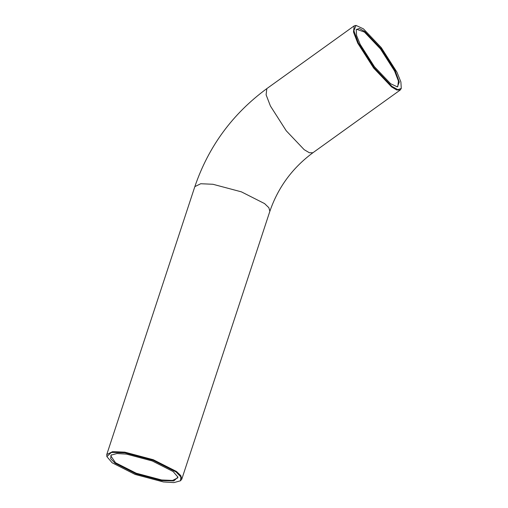 <?xml version="1.0" encoding="UTF-8"?>
<svg xmlns="http://www.w3.org/2000/svg" width="508" height="508" viewBox="0 0 508 508"><rect width="100%" height="100%" fill="white"/><g stroke="black" fill="none" stroke-linecap="round" stroke-linejoin="round"><path stroke-width="0.76" d="M364.757 31.496L359.334 28.486L356.229 29.604L356.584 35.496L360.166 44.367L374.428 66.713L390.595 83.718L397.37 86.874L399.288 82.048L395.186 70.847L380.924 48.508L364.757 31.496M356.121 29.909L356.667 29.299L364.433 32.055L380.448 48.914L394.583 71.05L398.431 81.032L397.796 86.563L397.04 86.887M363.461 28.873L381.254 47.593L396.951 72.18L400.888 81.947L401.276 88.436L397.859 89.662L391.89 86.347L374.098 67.627L358.4 43.04L353.892 30.709L356 25.4L363.461 28.873M356 25.4L354.197 25.864L353.485 32.055L357.797 43.237L373.621 68.034L391.566 86.906L396.71 89.973L400.266 89.999L401.276 88.436M115.062 463.207L135.953 473.786L161.614 480.612L173.863 480.905L177.933 477.145L173.139 471.538L152.248 460.959L126.587 454.133L116.98 453.536L111.068 455.162L110.693 458.699L115.062 463.207M177.851 476.834L177.762 477.863L172.51 480.447L161.62 479.971L136.195 473.208L115.5 462.725L110.782 455.841L111.538 454.755M112.141 462.788L106.864 456.616L111.341 452.476L124.828 452.799L153.067 460.311L176.06 471.957L180.867 476.917L180.454 480.809L173.946 482.6L163.373 481.946L135.128 474.434L112.141 462.788M180.454 480.809L181.781 479.184L180.797 475.609L176.492 471.475L153.314 459.734L124.835 452.158L112.643 451.625L106.763 454.52L106.864 456.616M400.266 89.999L312.884 152.756L309.334 152.73L304.184 149.669L286.245 130.791L270.415 106.001L266.109 94.818L266.821 88.621L354.197 25.864M312.884 152.756C292.418 167.913 278.073 187.427 269.856 211.296L268.872 207.721L264.573 203.587L241.389 191.846L212.916 184.271L200.724 183.737L194.837 186.633L106.763 454.52M269.856 211.296L181.781 479.184M194.837 186.633C208.547 146.494 232.537 113.824 266.821 88.621"/></g></svg>
